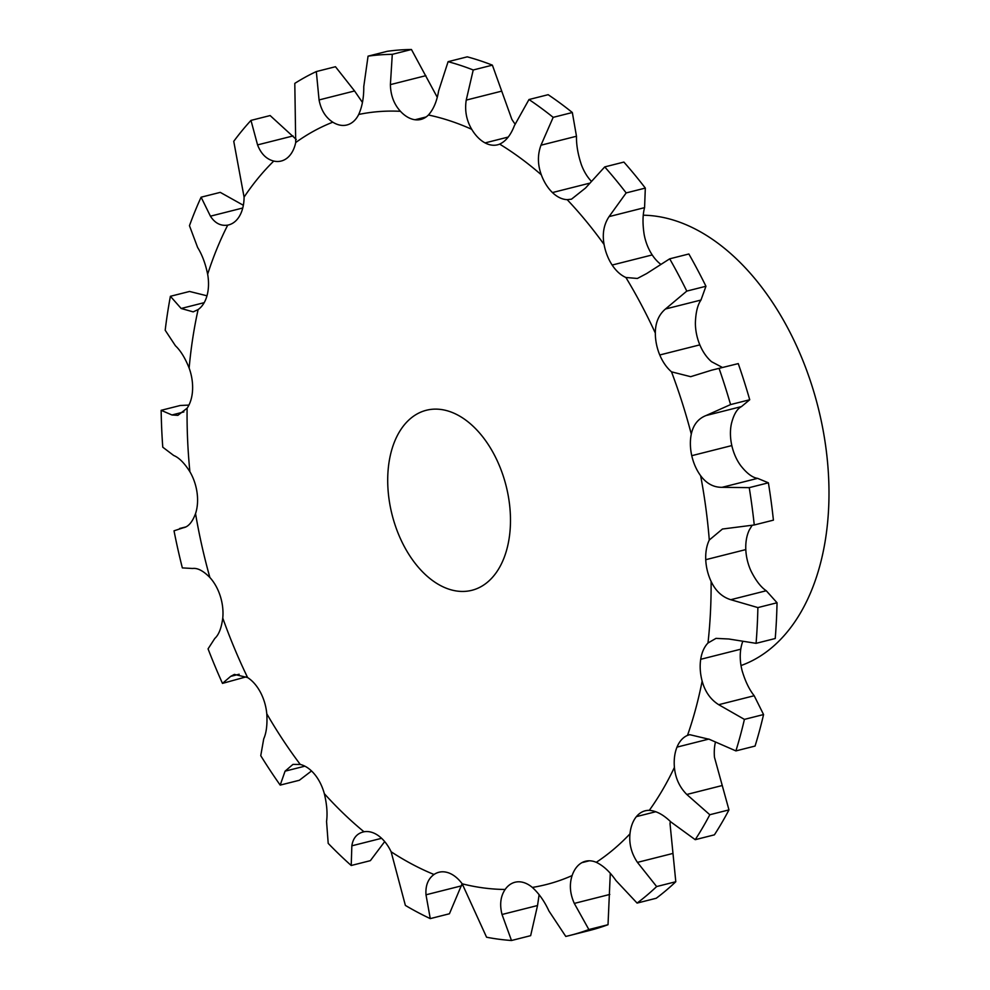 <?xml version="1.0" encoding="UTF-8"?>
<svg xmlns="http://www.w3.org/2000/svg" width="990" height="990" viewBox="0 0 990 990"><rect width="100%" height="100%" fill="white"/><g stroke="black" fill="none" stroke-linecap="round" stroke-linejoin="round"><path stroke-width="1.49" d="M711.451 370.235L738.255 363.602L711.451 370.235L690.673 376.683L671.505 371.832A37.137 23.525 75.8 0 1 659.773 354.977L659.761 354.977A37.137 23.525 75.8 0 1 655.33 333.086C655.368 322.728 658.746 314.696 665.466 309.004L686.788 291.097A451.489 285.962 75.8 0 0 678.447 274.762A451.489 285.962 75.8 0 0 669.698 258.823L646.693 273.537L637.374 278.462L625.89 277.485A37.137 23.525 75.8 0 1 612.154 265.048A37.137 23.525 75.8 0 1 604.073 244.468C602.155 233.788 603.826 224.495 609.073 216.612L626.163 192.926A451.489 285.962 75.8 0 0 604.729 166.914L585.523 188.026L571.478 199.188L567.159 199.646A37.137 23.525 75.8 0 1 552.445 192.567A37.137 23.525 75.8 0 1 541.32 174.822C537.582 164.612 537.471 154.737 540.973 145.208L553.175 117.352A451.489 285.962 75.8 0 0 528.982 99.532L514.404 125.619C510.778 135.061 505.865 141.236 499.665 144.119A37.137 23.525 75.8 0 1 497.599 144.8A37.137 23.525 75.8 0 1 485.075 142.907A37.137 23.525 75.8 0 1 471.723 129.306C466.439 120.334 464.607 110.595 466.228 100.101L473.232 69.981A451.489 285.962 75.8 0 0 448.099 61.677L438.607 90.969C436.862 101.425 433.459 109.432 428.423 115.001A37.137 23.525 75.8 0 1 420.874 119.431A37.137 23.525 75.8 0 1 415.033 119.753A37.137 23.525 75.8 0 1 400.455 111.313C393.995 104.247 390.642 95.349 390.394 84.62L392.288 54.339A451.489 285.962 75.8 0 0 368.057 56.158L363.763 86.625C363.887 97.354 362.204 106.635 358.714 114.456A37.137 23.525 75.8 0 1 347.515 124.814A37.137 23.525 75.8 0 1 346.908 124.988A37.137 23.525 75.8 0 1 332.801 122.178C325.623 117.525 321.045 110.113 319.065 99.941L316.317 71.565A451.489 285.962 75.8 0 0 294.797 83.383L295.713 142.523A37.137 23.525 75.8 0 1 287.533 157.732A37.137 23.525 75.8 0 1 281.197 161.036A37.137 23.525 75.8 0 1 273.76 161.073C266.397 159.204 261.001 153.809 257.561 144.899L250.977 120.396A451.489 285.962 75.8 0 0 233.751 141.323L244.085 197.121A37.137 23.525 75.8 0 1 239.531 216.055A37.137 23.525 75.8 0 1 228.616 224.928A37.137 23.525 75.8 0 1 227.725 225.126C220.721 226.178 214.954 223.196 210.424 216.179L201.106 197.196A451.489 285.962 75.8 0 0 189.461 225.695L197.629 247.488C202.096 254.653 205.437 263.563 207.653 274.218A37.137 23.525 75.8 0 1 207.071 295.453A37.137 23.525 75.8 0 1 198.111 309.585L193.186 311.875L181.158 308.484L170.404 296.295A451.489 285.962 75.8 0 0 165.194 330.239L175.44 345.782C180.564 350.584 185.13 358.009 189.139 368.07A37.137 23.525 75.8 0 1 192.567 390.035A37.137 23.525 75.8 0 1 187.11 408.189L177.891 415.342L171.938 414.971L161.147 410.318A451.489 285.962 75.8 0 0 162.768 447.195L173.72 455.499C178.992 457.615 184.388 463.023 189.894 471.735A37.137 23.525 75.8 0 1 197.084 492.81A37.137 23.525 75.8 0 1 195.537 513.624C192.345 522.151 188.31 526.853 183.435 527.732L174.017 530.813A451.489 285.962 75.8 0 0 182.346 567.901L192.592 568.483C197.505 567.79 203.272 570.797 209.88 577.504A37.137 23.525 75.8 0 1 220.287 596.129A37.137 23.525 75.8 0 1 222.762 618.069C221.451 628.056 218.802 634.837 214.805 638.426L208.061 648.858A451.489 285.962 75.8 0 0 222.478 683.385L230.658 676.38L234.407 674.4L247.611 677.556A37.137 23.525 75.8 0 1 260.469 692.344L260.469 692.344A37.137 23.525 75.8 0 1 266.78 713.778C267.436 724.47 266.421 732.823 263.724 738.837L260.754 755.679A451.489 285.962 75.8 0 0 280.195 785.107L299.351 780.269L311.528 770.962M660.367 263.996A37.137 23.525 75.8 0 1 652.212 254.937L612.154 265.048L652.212 254.937A37.137 23.525 75.8 0 1 644.131 234.358C642.51 223.604 642.659 214.694 644.577 207.64L645.319 188.088A451.489 285.962 75.8 0 0 623.886 162.075L604.729 166.914M552.445 192.567L588.976 183.348M485.075 142.907L508.204 137.066L485.075 142.907M415.033 119.753L426.158 116.944L415.033 119.753M280.195 785.107L285.083 771.16L292.953 764.404L300.279 764.466A37.137 23.525 75.8 0 1 314.634 774.316L314.634 774.304A37.137 23.525 75.8 0 1 324.324 793.658C326.886 804.276 327.628 813.557 326.552 821.502L328.197 843.369A451.489 285.962 75.8 0 0 351.215 865.495L370.371 860.657L384.689 841.599M362.971 831.984L363.986 831.773A37.137 23.525 75.8 0 1 378.774 835.956L378.774 835.956A37.137 23.525 75.8 0 1 391.124 851.771L405.38 905.417A451.489 285.962 75.8 0 0 430.266 918.609L449.423 913.77L462.132 883.711M430.266 918.609L425.997 894.799C425.366 885.605 428.039 878.835 434.004 874.492A37.137 23.525 75.8 0 1 438.941 872.252A37.137 23.525 75.8 0 1 448.124 872.71L448.124 872.697A37.137 23.525 75.8 0 1 462.206 883.823L486.573 937.221A451.489 285.962 75.8 0 0 511.496 940.5L530.652 935.661L537.533 905.528L539.129 894.651M511.496 940.5L502.029 914.488C499.505 904.637 500.544 896.297 505.135 889.466A37.137 23.525 75.8 0 1 514.998 882.251A37.137 23.525 75.8 0 1 517.547 881.83L517.547 881.83A37.137 23.525 75.8 0 1 532.335 887.424C538.919 893.413 544.451 901.259 548.918 910.961L565.773 936.429A451.489 285.962 75.8 0 0 570.042 935.402A451.489 285.962 75.8 0 0 588.864 929.548L608.021 924.71L610.286 873.341M588.864 929.548L574.299 903.412C569.943 893.661 569.225 884.392 572.121 875.568A37.137 23.525 75.8 0 1 581.897 862.661L581.897 862.661A37.137 23.525 75.8 0 1 585.486 861.251A37.137 23.525 75.8 0 1 596.277 862.315C603.318 865.681 609.877 871.757 615.953 880.543L637.09 903.09L656.246 898.252A451.489 285.962 75.8 0 0 675.799 881.731L670.032 823.73A37.137 23.525 75.8 0 1 670.329 821.44M637.09 903.09A451.489 285.962 75.8 0 0 656.642 886.557L637.449 862.389C631.471 853.504 628.984 844 629.974 833.852A37.137 23.525 75.8 0 1 636.397 816.626L636.397 816.614A37.137 23.525 75.8 0 1 645.183 810.81A37.137 23.525 75.8 0 1 649.304 810.352C656.271 810.847 663.424 814.683 670.787 821.886L695.227 839.681L714.396 834.842A451.489 285.962 75.8 0 0 728.962 809.894L714.471 757.276A37.137 23.525 75.8 0 1 715.312 742.661M695.227 839.681A451.489 285.962 75.8 0 0 709.805 814.733L686.8 794.475C679.511 787.149 675.39 778.115 674.413 767.386A37.137 23.525 75.8 0 1 676.999 747.116L676.999 747.116A37.137 23.525 75.8 0 1 687.493 735.397L689.696 734.667L709.347 739.32L735.904 750.903L755.061 746.064A451.489 285.962 75.8 0 0 763.562 714.545L754.194 695.735C749.343 689.696 745.346 681.454 742.203 670.997A37.137 23.525 75.8 0 1 740.768 649.192A37.137 23.525 75.8 0 1 742.574 641.966M735.904 750.903A451.489 285.962 75.8 0 0 744.406 719.384L718.703 704.694C710.511 699.497 705.004 691.639 702.145 681.108A37.137 23.525 75.8 0 1 700.71 659.303L700.71 659.303A37.137 23.525 75.8 0 1 707.986 643.005L715.993 638.377L728.776 638.995L756.075 643.339L775.232 638.513A451.489 285.962 75.8 0 0 777.039 602.761L766.26 590.745C761.001 587.256 755.964 580.784 751.163 571.304A37.137 23.525 75.8 0 1 745.804 549.586A37.137 23.525 75.8 0 1 749.343 529.922L752.078 525.405M756.075 643.339A451.489 285.962 75.8 0 0 757.882 607.588L730.769 599.705C722.168 597.057 715.621 590.968 711.105 581.415A37.137 23.525 75.8 0 1 705.746 559.697L705.746 559.697A37.137 23.525 75.8 0 1 709.285 540.033L722.44 529.031L754.256 524.972L773.413 520.146A451.489 285.962 75.8 0 0 768.389 482.811L757.61 478.356C752.449 477.638 746.807 473.381 740.693 465.609A37.137 23.525 75.8 0 1 731.82 445.574A37.137 23.525 75.8 0 1 731.35 423.992C733.615 414.649 737.005 408.845 741.485 406.581L749.727 399.75A451.489 285.962 75.8 0 0 738.255 363.602M754.256 524.972A451.489 285.962 75.8 0 0 749.232 487.649L722.106 487.315C713.629 487.439 706.464 483.565 700.635 475.72A37.137 23.525 75.8 0 1 691.763 455.685L691.763 455.685A37.137 23.525 75.8 0 1 691.292 434.103C693.272 424.834 698.173 418.646 705.994 415.553L730.571 404.588L749.727 399.75M722.428 367.463L711.562 361.721A37.137 23.525 75.8 0 1 699.831 344.867L659.761 354.977L699.831 344.867A37.137 23.525 75.8 0 1 695.388 322.975C695.723 312.543 697.579 304.895 700.97 300.044L705.957 286.259A451.489 285.962 75.8 0 0 697.604 269.923A451.489 285.962 75.8 0 0 688.867 253.985L669.698 258.823M407.36 421.468A92.85 58.806 75.8 0 1 426.368 410.256A92.85 58.806 75.8 0 1 506.113 485.892A92.85 58.806 75.8 0 1 471.822 590.312A92.85 58.806 75.8 0 1 397.2 530.912A92.85 58.806 75.8 0 1 407.36 421.468M731.82 445.574L691.763 455.685M745.804 549.586L705.746 559.697M740.768 649.192L700.71 659.303M515.06 123.998A37.137 23.525 75.8 0 1 511.793 119.196L492.389 65.154A451.489 285.962 75.8 0 0 467.255 56.838L448.099 61.677M590.968 180.885A37.137 23.525 75.8 0 1 581.378 164.711C577.937 154.428 576.304 144.936 576.477 136.249L572.331 112.514A451.489 285.962 75.8 0 0 548.151 94.694L528.982 99.532M659.773 354.977L699.831 344.867M719.087 368.441A451.489 285.962 75.8 0 1 730.571 404.588M612.154 265.048L652.212 254.937M676.999 747.116L708.914 739.06L676.999 747.116M368.057 56.158L387.214 51.319A451.489 285.962 75.8 0 1 411.444 49.5L437.246 97.255M636.397 816.626L655.838 811.713L636.397 816.626M316.317 71.565L335.474 66.726L354.568 90.969L362.451 102.453M581.897 862.661L589.322 860.793L581.897 862.661M250.977 120.396L270.134 115.558L296.257 139.454M324.324 793.658A396.359 251.052 75.8 0 0 363.986 831.773C357.081 833.295 353.034 837.973 351.846 845.819L351.215 865.495M184.128 527.596L184.821 527.385M608.021 924.71A451.489 285.962 75.8 0 1 589.199 930.563L570.042 935.402M201.106 197.196L220.263 192.369L243.354 205.276M170.404 296.295L189.56 291.456L206.972 295.8M161.147 410.318L180.304 405.479L188.929 405.083M222.478 683.385L246.337 676.801M643.29 215.214A232.13 147.027 75.8 0 1 820.871 419.117A232.13 147.027 75.8 0 1 741.015 665.552M686.788 291.097L705.957 286.259M626.163 192.926L645.319 188.088M749.232 487.649L768.389 482.811M553.175 117.352L572.331 112.514M757.882 607.588L777.039 602.761M473.232 69.981L492.389 65.154M744.406 719.384L763.562 714.545M392.288 54.339L411.444 49.5M709.805 814.733L728.962 809.894M656.642 886.557L675.799 881.731M625.89 277.485A396.359 251.052 75.8 0 1 641.26 304.611A396.359 251.052 75.8 0 1 655.33 333.086M567.159 199.646A396.359 251.052 75.8 0 1 604.073 244.468M499.665 144.119A396.359 251.052 75.8 0 1 541.32 174.822M428.423 115.001A396.359 251.052 75.8 0 1 471.723 129.306M358.714 114.456A396.359 251.052 75.8 0 1 400.455 111.313M295.713 142.523A396.359 251.052 75.8 0 1 332.801 122.178M244.085 197.121A396.359 251.052 75.8 0 1 273.76 161.073M207.653 274.218A396.359 251.052 75.8 0 1 227.725 225.126M189.139 368.07A396.359 251.052 75.8 0 1 198.111 309.585M189.894 471.735A396.359 251.052 75.8 0 1 187.11 408.189M209.88 577.504A396.359 251.052 75.8 0 1 195.537 513.624M247.611 677.556A396.359 251.052 75.8 0 1 222.762 618.069M300.279 764.466A396.359 251.052 75.8 0 1 266.78 713.778M434.004 874.492A396.359 251.052 75.8 0 1 391.124 851.771M505.135 889.466A396.359 251.052 75.8 0 1 462.206 883.823M572.121 875.568A396.359 251.052 75.8 0 1 532.335 887.424M629.974 833.852A396.359 251.052 75.8 0 1 596.277 862.315M674.413 767.386A396.359 251.052 75.8 0 1 649.304 810.352M702.145 681.108A396.359 251.052 75.8 0 1 687.493 735.397M711.105 581.415A396.359 251.052 75.8 0 1 707.986 643.005M700.635 475.72A396.359 251.052 75.8 0 1 709.285 540.033M671.505 371.832A396.359 251.052 75.8 0 1 691.292 434.103M665.466 309.004L700.97 300.044M705.994 415.553L741.485 406.581M609.073 216.612L644.577 207.64M722.106 487.315L757.61 478.356M540.973 145.208L576.477 136.249M730.769 599.705L766.26 590.745M466.228 100.101L501.732 91.13M718.703 704.694L754.194 695.735M390.394 84.62L425.886 75.661M686.8 794.475L722.304 785.503M319.065 99.941L354.568 90.969M637.449 862.389L672.952 853.429M257.561 144.899L293.065 135.939M574.299 903.412L609.803 894.44M210.424 216.179L242.748 208.011M502.029 914.488L537.533 905.528M181.158 308.484L204.188 302.668M425.997 894.799L461.501 885.84M171.938 414.971L183.855 411.951M351.846 845.819L381.596 838.307M285.083 771.16L304.871 766.173M230.658 676.38L239.172 674.227M185.972 526.903L179.636 528.499"/></g></svg>
